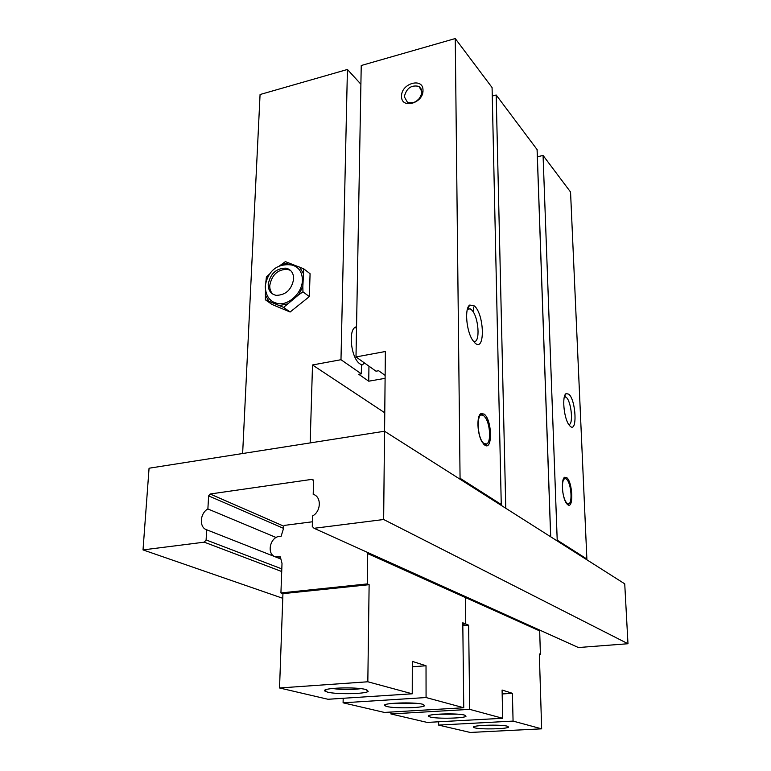 <?xml version="1.0" encoding="UTF-8"?>
<svg xmlns="http://www.w3.org/2000/svg" width="771" height="771" viewBox="0 0 771 771"><rect width="100%" height="100%" fill="white"/><g stroke="black" fill="none" stroke-linecap="round" stroke-linejoin="round"><path stroke-width="1.16" d="M283.593 307.388L265.369 299.784L271.97 304.429L290.118 312.024L283.593 307.388L298.599 294.879L302.83 286.764L302.964 291.833L298.599 294.879M302.964 291.833L309.354 296.604L290.118 312.024M279.189 266.159L285.376 261.62L303.735 268.819L302.83 286.764M303.735 268.819L310.077 273.744L309.354 296.604M265.822 282.427L266.38 277.03L270.023 273.599M265.369 299.784L265.465 290.484M310.164 442.92L312.515 364.972L340.984 359.71L347.422 69.477L360.895 84.212M242.634 453.521L260.068 94.525L347.422 69.477M282.774 598.286L143.02 549.906L149.063 468.219L384.527 431.24L458.832 478.444L460.065 478.271L455.256 38.55L492.081 87.566L501.256 504.504L500.08 504.648L624.732 583.84L627.98 643.737L578.385 647.534L314.076 528.299L383.659 519.509L384.527 431.24M385.134 375.39L378.628 370.735L376.017 371.208L356 356.934L361.233 65.516L455.256 38.55M492.264 96.038L496.187 95.006L537.079 149.574M537.377 156.802L543.063 155.434L570.55 192.018L586.876 559.023L585.844 559.139M384.768 412.793L312.515 364.972M356 356.934L385.365 351.509L384.584 431.278M340.984 359.71L361.32 373.829L358.737 374.292L368.74 381.202L385.105 378.33M361.32 373.829L361.464 364.75L360.086 363.979C350.622 358.255 347.74 327.598 356.539 326.827M361.454 365.483L364.577 363.054M368.74 381.202L368.952 366.177M422.99 90.361C423.433 77.071 401.093 83.278 401.566 96.192C400.92 109.472 423.491 103.459 422.99 90.361M484.631 445.012C492.842 451.517 492.177 419.54 484.082 414.056L480.94 413.632C476.382 415.714 477.201 434.516 482.241 442.226L484.631 445.012M474.984 343.018C485.248 352.684 484.516 314.52 474.406 305.962L469.79 305.037C464.412 307.976 466.272 331.048 472.681 340.233L474.984 343.018M460.065 478.271L501.256 504.504M383.659 519.509L627.98 643.737M458.832 478.444L500.08 504.648M556.132 540.259L557.211 540.134L586.876 559.023M567.716 504.706C573.826 509.631 572.651 481.547 566.637 477.557L564.729 477.249C560.951 478.55 562.011 496.977 566.261 503.039L567.716 504.706M570.183 426.257C577.518 433.283 576.062 400.197 568.853 394.212L566.232 393.567C561.818 395.292 563.697 417.728 568.882 424.725L570.183 426.257M557.211 540.134L543.063 155.434M281.714 571.523L204.267 542.167L206.108 539.941L206.686 529.783C198.976 527.547 199.843 513.226 207.881 508.947L208.623 495.878L210.117 494.009L312.091 479.34L313.595 480.834L313.199 494.356C321.613 496.476 321.237 511.443 312.583 515.934L312.274 526.448L314.076 528.299M143.02 549.906L204.267 542.167M276.134 537.512L207.881 508.947M280.885 559.033L206.686 529.783M281.81 568.892L206.108 539.941M568.776 424.57C573.624 425.052 571.407 401.45 566.251 397.325L564.411 396.66M505.776 508.262L496.187 95.006M566.097 478.733L563.572 478.589M567.032 504.08L568.535 504.195L569.499 503.193M562.82 492.235C563.794 498.008 565.268 501.757 567.254 503.473L568.882 503.714C572.371 502.47 571.35 485.711 567.485 480.275L566.271 478.878C563.187 477.741 561.982 481.808 562.666 491.069M473.51 341.408C480.757 344.039 478.781 315.773 471.341 309.672L470.146 308.805L467.477 308.93L469.79 305.037M483.59 415.521L480.217 414.769L479.35 415.569M483.745 444.231L486.453 444.501L487.821 442.978M484.13 443.624L486.819 443.942C491.06 442.014 490.231 424.802 485.605 417.882L483.639 415.569C476.131 409.035 476.584 438.853 484.13 443.624M404.322 96.732L407.483 102.379C415.145 103.902 419.983 100.413 422.016 91.922L419 86.41C411.329 84.723 406.433 88.164 404.322 96.732M419.858 98.052L415.897 101.637M268.472 275.922L265.86 281.55M302.405 280.201C302.29 271.922 298.714 266.853 291.679 264.973C273.58 262.776 266.641 275.652 265.234 286.513C265.812 296.199 269.956 301.895 277.695 303.591C288.691 305.711 302.386 292.797 302.405 280.201M269.195 298.608L272.905 301.914L277.695 303.591M303.282 273.387L299.562 267.065M288.884 262.882L281.078 264.626M265.272 294.773L268.848 301.153M279.439 305.567L287.332 303.919M268.212 284.441C268.241 290.513 270.91 294.146 276.201 295.351C285.877 295.1 291.698 289.617 293.674 278.909C293.597 273.05 291.062 269.465 286.06 268.173C276.269 268.144 270.322 273.57 268.212 284.441M290.571 270.476L287.573 269.32C277.801 269.291 271.855 274.707 269.754 285.559C269.648 289.221 270.746 292.122 273.04 294.262M465.626 596.667L465.713 623.98L462.812 624.24M367.989 552.614L367.7 553.597L465.395 597.515M367.825 681.776L412.244 693.804L327.974 699.268L279.536 687.973L282.938 593.651L369.126 584.678L367.825 681.776L279.536 687.973M412.292 666.78L426.026 665.758L412.302 661.383L412.244 693.804M426.026 665.758L426.074 697.543L463.747 707.749L384.382 712.433L343.095 702.805L343.182 698.285M539.864 630.158L539.671 630.909L465.433 597.535L465.751 623.999L462.793 622.795L463.747 707.749M367.7 553.597L367.275 583.917L369.126 584.678M367.275 583.917L280.923 592.938L282.938 593.651M280.923 592.938L282.013 563.456L280.345 556.893L275.382 556.864M426.074 697.543L343.095 702.805M365.868 689.534L368.191 691.336C366.148 694.016 336.628 694.565 327.53 692.117L324.899 691.067C320.379 687.954 355.855 686.595 365.868 689.534M360.973 688.667C351.383 689.881 341.804 689.814 332.243 688.484M422.797 704.289L424.599 705.687C422.922 708.038 394.617 708.626 386.753 706.487L384.719 705.677C380.701 703.007 414.239 701.755 422.797 704.289M274.881 556.662C266.612 553.588 270.014 537.551 279.121 536.394L281.116 536.279L283.256 529.349L283.362 526.612L284.374 525.388L312.409 521.784M416.745 703.374L392.593 703.364M499.059 725.28L483.031 725.395M507.357 726.205L508.542 727.12C507.366 729 481.094 729.597 474.955 727.891L473.625 727.361C470.349 725.299 500.803 724.229 507.357 726.205M539.671 630.909L540.404 654.386L539.334 653.953L541.656 728.836L513.072 721.097L438.622 725.087L438.612 721.791M541.656 728.836L470.175 732.45L438.622 725.087M502.162 693.958L512.407 693.312L502.085 690.026L502.682 718.283L469.712 709.359L390.926 713.956L390.936 712.047M512.407 693.312L513.072 721.097M462.822 625.676L468.633 625.175L465.751 623.999L462.812 624.259M468.633 625.175L469.712 709.359M502.682 718.283L427.182 722.417L390.926 713.956M540.404 654.386L539.343 654.463M465.665 596.687L465.433 597.535M464.537 715.102L466.012 716.249C464.595 718.37 437.244 718.967 430.257 717.04L428.589 716.384C424.946 714.023 456.991 712.857 464.537 715.102M457.502 714.177L437.061 714.245M313.421 480.025L312.091 479.34M210.117 494.009L283.738 526.159L210.165 494.009M283.304 528.27L208.623 495.878M550.648 536.77L537.069 149.285M473.423 307.157L473.5 312.467M565.567 396.834L564.314 397.036M564.623 395.966L566.232 393.567M537.117 149.429L550.706 536.809M564.054 478.222L564.729 477.249M568.882 503.714L568.535 504.195M470.146 308.805L467.361 309.354M480.217 414.769L480.94 413.632M486.819 443.942L486.453 444.501M419 86.41L421.602 89.484M356.52 327.569L354.467 327.964M286.06 268.173L287.573 269.32M326.432 689.515L324.899 691.067M366.726 689.775L368.191 691.336M280.49 557.472L279.555 557.105M385.895 704.453L384.719 705.677M423.424 704.463L424.599 705.687M507.742 726.311L508.542 727.12M474.396 726.542L473.625 727.361M429.553 715.372L428.589 716.384M465.029 715.247L466.012 716.249"/></g></svg>
